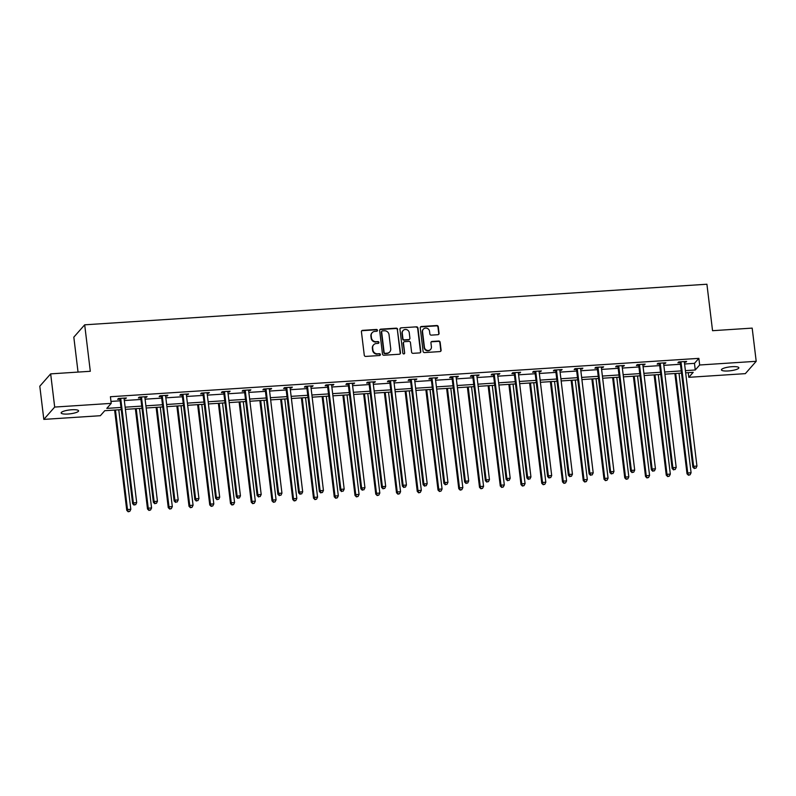 <?xml version="1.0" encoding="UTF-8"?>
<svg xmlns="http://www.w3.org/2000/svg" width="796" height="796" viewBox="0 0 796 796"><rect width="100%" height="100%" fill="white"/><g stroke="black" fill="none" stroke-linecap="round" stroke-linejoin="round"><path stroke-width="1.19" d="M377.473 330.3A0.945 0.895 41.4 0 0 376.448 329.454L362.578 330.36A1.343 1.274 41.4 0 0 361.424 331.743L364.269 355.205A1.343 1.274 41.4 0 0 365.732 356.419L379.602 355.514A0.945 0.895 41.4 0 0 380.408 354.538A0.945 0.895 41.4 0 0 379.384 353.693L377.583 353.812A4.308 4.079 41.4 0 1 372.906 349.912L372.667 347.952A4.308 4.079 41.4 0 1 376.339 343.514L378.14 343.394A0.945 0.895 41.4 0 0 378.936 342.419A0.945 0.895 41.4 0 0 377.911 341.574L376.12 341.683A4.308 4.079 41.4 0 1 371.434 337.793L371.205 335.832A4.308 4.079 41.4 0 1 374.876 331.395L376.667 331.275A0.945 0.895 41.4 0 0 377.473 330.3M377.095 331.136A0.945 0.895 41.4 0 0 376.15 329.783L362.28 330.688A1.343 1.274 41.4 0 0 361.593 330.947M380.03 355.374A0.945 0.895 41.4 0 0 379.085 354.021L377.583 353.812M378.568 343.255A0.945 0.895 41.4 0 0 377.622 341.902L376.12 341.683M728.27 370.956A8.776 1.95 -6.9 0 1 721.435 369.871A8.776 1.95 -6.9 0 1 732.031 366.687A8.776 1.95 -6.9 0 1 738.867 367.762A8.776 1.95 -6.9 0 1 728.27 370.956M67.988 414.019A8.776 1.95 -6.9 0 1 61.153 412.935A8.776 1.95 -6.9 0 1 71.749 409.751A8.776 1.95 -6.9 0 1 78.585 410.826A8.776 1.95 -6.9 0 1 67.988 414.019M437.909 334.698A1.343 1.274 41.4 0 0 439.064 333.315L438.268 326.728A1.343 1.274 41.4 0 0 436.805 325.514L421.392 326.519A1.343 1.274 41.4 0 0 420.248 327.912L423.084 351.364A1.343 1.274 41.4 0 0 424.547 352.588L439.949 351.583A1.343 1.274 41.4 0 0 441.103 350.19L440.138 342.24A1.343 1.274 41.4 0 0 438.676 341.026L432.079 341.454A1.343 1.274 41.4 0 0 430.935 342.837L431.412 346.787A3.602 3.403 41.4 0 1 426.925 350.3A3.602 3.403 41.4 0 1 424.427 347.235L422.557 331.793A3.602 3.403 41.4 0 1 427.044 328.28A3.602 3.403 41.4 0 1 429.541 331.345L429.86 333.912A1.343 1.274 41.4 0 0 431.323 335.136L437.909 334.698M121.251 409.632L104.754 410.706L100.346 415.711L43.82 419.392L39.8 386.209L50.665 373.871L90.306 371.284L84.684 324.818L706.918 284.232L712.549 330.698L752.18 328.111L756.2 361.304L745.335 373.642L688.799 377.324L693.207 372.329L685.654 372.817M50.665 373.871L54.685 407.064L111.211 403.373L106.813 408.378L120.982 407.452M684.59 364.001L694.46 363.354L698.868 358.359L110.415 396.736L111.211 403.373M698.868 358.359L699.664 364.996L756.2 361.304M397.662 329.385A1.343 1.274 41.4 0 0 396.199 328.161L380.786 329.166A1.343 1.274 41.4 0 0 379.642 330.559L382.478 354.011A1.343 1.274 41.4 0 0 383.941 355.235L399.353 354.23A1.343 1.274 41.4 0 0 400.497 352.837L397.363 329.713A1.343 1.274 41.4 0 0 395.901 328.499L380.498 329.504A1.343 1.274 41.4 0 0 379.801 329.763M401.094 327.843L416.497 326.838A1.343 1.274 41.4 0 1 417.96 328.061L420.795 351.514A1.343 1.274 41.4 0 1 419.651 352.907L413.054 353.334A1.343 1.274 41.4 0 1 411.592 352.111L410.447 342.598A1.343 1.274 41.4 0 0 408.985 341.385L404.607 341.673A1.343 1.274 41.4 0 0 403.463 343.056L404.657 352.966A0.945 0.895 41.4 0 1 403.482 353.882A0.945 0.895 41.4 0 1 402.826 353.076L399.94 329.236A1.343 1.274 41.4 0 1 401.094 327.843L416.497 326.838M84.684 324.818L73.819 337.156L78.038 372.08M110.982 401.413L120.186 400.816M124.335 400.537L140.932 399.463M145.091 399.184L161.688 398.109M165.837 397.831L182.433 396.756M186.582 396.478L203.179 395.403M207.338 395.124L223.935 394.05M228.084 393.771L244.68 392.697M248.84 392.418L265.436 391.343M269.585 391.065L286.182 389.98M290.341 389.712L306.938 388.627M311.087 388.358L327.683 387.274M331.842 387.005L348.439 385.921M352.588 385.652L369.185 384.567M373.344 384.299L389.931 383.214M394.09 382.946L410.686 381.861M414.835 381.592L431.432 380.508M435.591 380.239L452.188 379.155M456.337 378.886L472.933 377.801M477.093 377.533L493.689 376.448M497.838 376.18L514.435 375.095M518.594 374.826L535.191 373.742M539.34 373.473L555.936 372.389M560.095 372.12L576.682 371.035M580.841 370.767L597.438 369.682M601.587 369.414L618.184 368.329M622.343 368.06L638.939 366.976M643.088 366.707L659.685 365.623M663.844 365.354L680.441 364.269M124.136 398.905L126.375 397.97L118.395 398.498L117.659 399.323L119.808 399.184M144.892 397.552L147.121 396.617L139.141 397.144L138.404 397.97L140.564 397.831M165.638 396.199L167.876 395.264L159.896 395.791L159.16 396.617L161.309 396.478M186.393 394.846L188.622 393.911L180.642 394.438L179.906 395.264L182.065 395.124M207.139 393.493L209.368 392.557L201.388 393.085L200.662 393.911L202.811 393.771M227.885 392.139L230.124 391.204L222.144 391.731L221.407 392.557L223.557 392.418M248.641 390.786L250.869 389.851L242.889 390.378L242.153 391.204L244.312 391.065M269.386 389.433L271.625 388.498L263.645 389.025L262.909 389.851L265.058 389.712M290.142 388.08L292.371 387.145L284.391 387.672L283.655 388.498L285.814 388.358M310.888 386.727L313.126 385.791L305.147 386.309L304.41 387.145L306.56 387.005M331.643 385.373L333.872 384.438L325.892 384.956L325.156 385.791L327.315 385.652M352.389 384.02L354.628 383.085L346.648 383.602L345.912 384.438L348.061 384.299M373.145 382.667L375.374 381.732L367.394 382.249L366.657 383.085L368.817 382.946M393.891 381.314L396.129 380.379L388.14 380.896L387.413 381.732L389.562 381.592M414.636 379.961L416.875 379.025L408.895 379.543L408.159 380.379L410.308 380.239M435.392 378.607L437.621 377.672L429.641 378.19L428.915 379.025L431.064 378.886M456.138 377.254L458.377 376.319L450.397 376.836L449.66 377.672L451.81 377.533M476.894 375.901L479.122 374.966L471.142 375.483L470.406 376.319L472.565 376.18M497.639 374.548L499.878 373.613L491.898 374.13L491.162 374.966L493.311 374.826M518.395 373.195L520.624 372.259L512.644 372.777L511.908 373.613L514.067 373.473M539.141 371.841L541.38 370.906L533.4 371.424L532.663 372.259L534.812 372.12M559.896 370.488L562.125 369.553L554.145 370.07L553.409 370.906L555.568 370.767M580.642 369.135L582.881 368.2L574.891 368.717L574.165 369.553L576.314 369.414M601.398 367.772L603.627 366.847L595.647 367.364L594.91 368.2L597.06 368.06M622.144 366.419L624.372 365.493L616.393 366.011L615.666 366.847L617.815 366.707M642.889 365.065L645.128 364.14L637.148 364.658L636.412 365.493L638.561 365.354M663.645 363.712L665.874 362.787L657.894 363.304L657.158 364.14L659.317 364.001M684.391 362.359L686.63 361.434L678.65 361.951L677.913 362.787L680.063 362.648M43.82 419.392L54.685 407.064M688.232 372.647L688.799 377.324M681.505 373.095L664.909 374.17M660.76 374.448L644.163 375.523M640.004 375.802L623.407 376.876M619.258 377.155L602.662 378.229M598.502 378.508L581.906 379.583M577.757 379.861L561.16 380.946M557.001 381.214L540.404 382.299M536.255 382.568L519.659 383.652M515.5 383.921L498.903 385.005M494.754 385.274L478.157 386.358M474.008 386.627L457.411 387.712M453.252 387.98L436.656 389.065M432.507 389.334L415.91 390.418M411.751 390.687L395.154 391.771M391.005 392.04L374.409 393.125M370.249 393.393L353.653 394.478M349.504 394.746L332.907 395.831M328.748 396.1L312.151 397.184M308.002 397.453L291.406 398.537M287.256 398.806L270.66 399.89M266.501 400.159L249.904 401.244M245.755 401.512L229.158 402.597M224.999 402.866L208.403 403.95M204.254 404.219L187.657 405.303M183.498 405.572L166.901 406.656M162.752 406.925L146.156 408.01M141.996 408.278L125.4 409.363M685.396 370.637L695.266 369.991L699.664 364.996M125.141 407.184L141.738 406.099M145.887 405.831L162.484 404.746M166.643 404.477L183.239 403.393M187.388 403.124L203.985 402.04M208.144 401.771L224.741 400.686M228.89 400.408L245.486 399.333M249.645 399.055L266.242 397.98M270.391 397.702L286.988 396.627M291.137 396.348L307.734 395.274M311.893 394.995L328.489 393.92M332.638 393.642L349.235 392.567M353.394 392.289L369.991 391.214M374.14 390.935L390.736 389.861M394.896 389.582L411.492 388.508M415.641 388.229L432.238 387.155M436.397 386.876L452.994 385.801M457.143 385.523L473.739 384.438M477.889 384.17L494.485 383.085M498.644 382.816L515.241 381.732M519.39 381.463L535.987 380.379M540.146 380.11L556.742 379.025M560.891 378.757L577.488 377.672M581.647 377.404L598.244 376.319M602.393 376.05L618.99 374.966M623.149 374.697L639.745 373.613M643.894 373.344L660.491 372.259M664.64 371.991L681.237 370.906M694.46 363.354L695.266 369.991M125.639 398.806L125.539 398.03M146.384 397.453L146.295 396.677M167.14 396.1L167.041 395.323M187.886 394.746L187.796 393.97M208.642 393.393L208.542 392.617M229.387 392.04L229.298 391.264M250.143 390.687L250.044 389.911M270.889 389.334L270.799 388.557M291.635 387.98L291.545 387.204M312.39 386.627L312.291 385.851M333.136 385.274L333.046 384.498M353.892 383.921L353.792 383.145M374.637 382.568L374.548 381.791M395.393 381.214L395.294 380.438M416.139 379.861L416.049 379.085M436.895 378.508L436.795 377.722M457.64 377.155L457.551 376.369M478.396 375.802L478.296 375.015M499.142 374.448L499.042 373.662M519.888 373.095L519.798 372.309M540.643 371.742L540.544 370.956M561.389 370.389L561.299 369.603M582.145 369.036L582.045 368.25M602.89 367.682L602.801 366.896M623.646 366.329L623.547 365.543M644.392 364.976L644.302 364.19M665.148 363.623L665.048 362.837M685.893 362.27L685.794 361.483M372.15 332.718L371.851 333.046A4.308 4.079 41.4 0 0 370.906 336.171L371.205 335.832M375.821 342.021A4.308 4.079 41.4 0 1 371.145 338.121L370.906 336.171M373.613 344.837L373.314 345.165A4.308 4.079 41.4 0 0 372.369 348.29L372.667 347.952M377.294 354.14A4.308 4.079 41.4 0 1 372.608 350.24L372.369 348.29M400.04 353.971A1.343 1.274 41.4 0 0 400.199 353.175L397.363 329.713M382.448 330.897A0.945 0.895 41.4 0 0 381.642 331.872L384.13 352.459A0.945 0.895 41.4 0 0 385.155 353.315L387.055 353.195A4.308 4.079 41.4 0 0 390.727 348.748L389.025 334.668A4.308 4.079 41.4 0 0 384.339 330.778L382.448 330.897M381.851 331.186L381.553 331.524A0.945 0.895 41.4 0 0 381.344 332.201L381.642 331.872M389.781 351.872L389.483 352.2A4.308 4.079 41.4 0 1 386.756 353.524L384.866 353.643A0.945 0.895 41.4 0 1 383.841 352.797L381.344 332.201M420.338 352.638A1.343 1.274 41.4 0 0 420.507 351.852L417.671 328.39A1.343 1.274 41.4 0 0 416.209 327.176M403.751 342.081L403.463 342.419A1.343 1.274 41.4 0 0 403.164 343.394L404.657 352.966M404.278 353.792A0.945 0.895 41.4 0 0 404.368 353.295M409.253 332.728A3.602 3.403 41.4 0 0 403.055 330.579A3.602 3.403 41.4 0 0 402.269 333.186L402.925 338.628A1.343 1.274 41.4 0 0 404.388 339.842L408.756 339.564A1.343 1.274 41.4 0 0 409.91 338.171L409.253 332.728M403.055 330.579L402.756 330.907A3.602 3.403 41.4 0 0 401.97 333.514L402.269 333.186M409.612 339.146L409.323 339.484A1.343 1.274 41.4 0 1 408.467 339.892L404.089 340.181A1.343 1.274 41.4 0 1 402.627 338.957L401.97 333.514M400.796 328.181A1.343 1.274 41.4 0 0 400.109 328.44M423.353 329.186L423.054 329.524A3.602 3.403 41.4 0 0 422.268 332.131L422.557 331.793M430.626 349.394L430.328 349.723A3.602 3.403 41.4 0 1 424.139 347.573L422.268 332.131M440.646 351.315A1.343 1.274 41.4 0 0 440.805 350.529L439.85 342.579A1.343 1.274 41.4 0 0 438.387 341.355L431.79 341.782A1.343 1.274 41.4 0 0 431.104 342.051M438.606 334.439A1.343 1.274 41.4 0 0 438.765 333.643L437.969 327.066A1.343 1.274 41.4 0 0 436.506 325.853L421.104 326.858A1.343 1.274 41.4 0 0 420.407 327.116M114.624 410.069L126.763 510.355L127.489 509.52L130.823 509.311L118.773 409.791M115.45 410.01L127.489 509.52L128.186 511.768L129.808 511.35L128.474 511.43M130.823 509.311L129.808 511.35M128.186 511.768L126.763 510.355M120.803 399.035L120.067 399.871L132.633 503.689L133.37 502.853L120.803 399.035A1.373 1.294 41.4 0 0 120.644 398.547L120.544 398.358M134.355 504.764L135.678 504.684L134.355 504.764L133.37 502.853L136.693 502.644L124.126 398.816A1.373 1.294 41.4 0 1 124.166 398.318L124.216 398.109M120.067 399.871A1.373 1.294 41.4 0 0 119.907 399.373L119.4 398.428M132.633 503.689L134.056 505.102M135.678 504.684L136.693 502.644M135.37 408.716L147.509 509.002L148.245 508.166L151.568 507.957L139.529 408.438M136.196 408.656L148.245 508.166L148.932 510.415L150.563 509.997L149.23 510.077M151.568 507.957L150.563 509.997M148.932 510.415L147.509 509.002M156.125 407.363L168.255 507.649L168.991 506.813L172.314 506.604L160.275 407.084M156.951 407.303L168.991 506.813L169.687 509.062L171.309 508.644L169.976 508.724M172.314 506.604L171.309 508.644M169.687 509.062L168.255 507.649M141.549 397.682L140.822 398.517L153.379 502.336L154.116 501.5L141.549 397.682A1.373 1.294 41.4 0 0 141.399 397.194L141.29 397.005M155.101 503.41L156.434 503.331L155.101 503.41L154.116 501.5L157.439 501.281L144.882 397.463A1.373 1.294 41.4 0 1 144.912 396.965L144.971 396.756M140.822 398.517A1.373 1.294 41.4 0 0 140.663 398.02L140.156 397.075M153.379 502.336L154.812 503.749M156.434 503.331L157.439 501.281M162.304 396.328L161.568 397.164L174.135 500.983L174.871 500.147L162.304 396.328A1.373 1.294 41.4 0 0 162.145 395.841L162.046 395.652M175.856 502.057L177.18 501.978L175.856 502.057L174.871 500.147L178.195 499.928L165.628 396.11A1.373 1.294 41.4 0 1 165.667 395.612L165.717 395.403M161.568 397.164A1.373 1.294 41.4 0 0 161.409 396.667L160.901 395.721M174.135 500.983L175.558 502.395M177.18 501.978L178.195 499.928M176.871 406.01L189.01 506.296L189.746 505.46L193.07 505.251L181.03 405.731M177.697 405.95L189.746 505.46L190.433 507.709L192.055 507.291L190.732 507.37M193.07 505.251L192.055 507.291M190.433 507.709L189.01 506.296M197.627 404.657L209.756 504.943L210.492 504.107L213.816 503.898L201.776 404.378M198.453 404.597L210.492 504.107L211.189 506.355L212.811 505.938L211.477 506.017M213.816 503.898L212.811 505.938M211.189 506.355L209.756 504.943M218.373 403.293L230.512 503.589L231.248 502.754L234.571 502.535L222.522 403.025M219.199 403.244L231.248 502.754L231.934 505.002L233.556 504.584L232.233 504.664M234.571 502.535L233.556 504.584M231.934 505.002L230.512 503.589M183.05 394.975L182.314 395.801L194.881 499.629L195.617 498.793L183.05 394.975A1.373 1.294 41.4 0 0 182.901 394.488L182.791 394.289M196.602 500.704L197.935 500.624L196.602 500.704L195.617 498.793L198.94 498.575L186.373 394.756A1.373 1.294 41.4 0 1 186.413 394.249L186.473 394.05M182.314 395.801A1.373 1.294 41.4 0 0 182.165 395.314L181.647 394.368M194.881 499.629L196.314 501.042M197.935 500.624L198.94 498.575M203.806 393.622L203.07 394.448L215.636 498.276L216.363 497.44L203.806 393.622A1.373 1.294 41.4 0 0 203.647 393.134L203.547 392.935M217.358 499.351L218.681 499.271L217.358 499.351L216.363 497.44L219.696 497.221L207.129 393.403A1.373 1.294 41.4 0 1 207.169 392.896L207.219 392.697M203.07 394.448A1.373 1.294 41.4 0 0 202.91 393.96L202.403 393.015M215.636 498.276L217.059 499.689M218.681 499.271L219.696 497.221M224.552 392.269L223.815 393.095L236.382 496.923L237.118 496.087L224.552 392.269A1.373 1.294 41.4 0 0 224.392 391.781L224.293 391.582M238.103 497.998L239.437 497.918L238.103 497.998L237.118 496.087L240.442 495.868L227.875 392.05A1.373 1.294 41.4 0 1 227.915 391.542L227.974 391.343M223.815 393.095A1.373 1.294 41.4 0 0 223.666 392.607L223.149 391.662M236.382 496.923L237.805 498.336M239.437 497.918L240.442 495.868M239.118 401.94L251.257 502.236L251.994 501.4L255.317 501.181L243.278 401.672M239.954 401.89L251.994 501.4L252.69 503.649L254.312 503.231L252.979 503.311M255.317 501.181L254.312 503.231M252.69 503.649L251.257 502.236M245.307 390.916L244.571 391.741L257.138 495.57L257.864 494.734L245.307 390.916A1.373 1.294 41.4 0 0 245.148 390.418L245.049 390.229M258.849 496.644L260.183 496.565L258.849 496.644L257.864 494.734L261.197 494.515L248.631 390.697A1.373 1.294 41.4 0 1 248.66 390.189L248.72 389.99M244.571 391.741A1.373 1.294 41.4 0 0 244.412 391.254L243.904 390.309M257.138 495.57L258.561 496.983M260.183 496.565L261.197 494.515M259.874 400.587L272.013 500.883L272.739 500.047L276.073 499.828L264.023 400.318M260.7 400.537L272.739 500.047L273.436 502.296L275.058 501.878L273.734 501.958M276.073 499.828L275.058 501.878M273.436 502.296L272.013 500.883M266.053 389.562L265.317 390.388L277.884 494.216L278.62 493.381L266.053 389.562A1.373 1.294 41.4 0 0 265.894 389.065L265.794 388.876M279.605 495.291L280.938 495.202L279.605 495.291L278.62 493.381L281.943 493.162L269.376 389.344A1.373 1.294 41.4 0 1 269.416 388.836L269.466 388.637M265.317 390.388A1.373 1.294 41.4 0 0 265.168 389.901L264.65 388.955M277.884 494.216L279.306 495.629M280.938 495.202L281.943 493.162M280.62 399.234L292.759 499.53L293.495 498.694L296.818 498.475L284.779 398.965M281.456 399.184L293.495 498.694L294.182 500.943L295.814 500.525L294.48 500.604M296.818 498.475L295.814 500.525M294.182 500.943L292.759 499.53M286.809 388.209L286.072 389.035L298.629 492.863L299.366 492.027L286.809 388.209A1.373 1.294 41.4 0 0 286.65 387.712L286.55 387.523M300.351 493.938L301.684 493.848L300.351 493.938L299.366 492.027L302.689 491.809L290.132 387.99A1.373 1.294 41.4 0 1 290.162 387.483L290.222 387.284M286.072 389.035A1.373 1.294 41.4 0 0 285.913 388.548L285.406 387.602M298.629 492.863L300.062 494.276M301.684 493.848L302.689 491.809M301.376 397.881L313.515 498.177L314.241 497.341L317.574 497.122L305.525 397.612M302.201 397.831L314.241 497.341L314.937 499.59L316.559 499.172L315.226 499.251M317.574 497.122L316.559 499.172M314.937 499.59L313.515 498.177M307.555 386.856L306.818 387.682L319.385 491.51L320.121 490.674L307.555 386.856A1.373 1.294 41.4 0 0 307.395 386.358L307.296 386.169M321.106 492.585L322.43 492.495L321.106 492.585L320.121 490.674L323.445 490.455L310.878 386.637A1.373 1.294 41.4 0 1 310.918 386.13L310.967 385.931M306.818 387.682A1.373 1.294 41.4 0 0 306.659 387.194L306.152 386.249M319.385 491.51L320.808 492.923M322.43 492.495L323.445 490.455M322.121 396.527L334.26 496.823L334.997 495.988L338.32 495.769L326.28 396.259M322.947 396.478L334.997 495.988L335.683 498.236L337.315 497.818L335.982 497.898M338.32 495.769L337.315 497.818M335.683 498.236L334.26 496.823M328.3 385.503L327.574 386.329L340.131 490.157L340.867 489.321L328.3 385.503A1.373 1.294 41.4 0 0 328.151 385.005L328.042 384.816M341.852 491.231L343.185 491.142L341.852 491.231L340.867 489.321L344.19 489.102L331.634 385.284A1.373 1.294 41.4 0 1 331.663 384.776L331.723 384.577M327.574 386.329A1.373 1.294 41.4 0 0 327.415 385.841L326.907 384.896M340.131 490.157L341.564 491.57M343.185 491.142L344.19 489.102M342.877 395.174L355.006 495.47L355.742 494.634L359.066 494.415L347.026 394.906M343.703 395.124L355.742 494.634L356.439 496.883L358.061 496.455L356.727 496.545M359.066 494.415L358.061 496.455M356.439 496.883L355.006 495.47M349.056 384.15L348.32 384.975L360.887 488.804L361.623 487.968L349.056 384.15A1.373 1.294 41.4 0 0 348.897 383.652L348.797 383.463M362.608 489.878L363.931 489.789L362.608 489.878L361.623 487.968L364.946 487.749L352.379 383.931A1.373 1.294 41.4 0 1 352.419 383.423L352.469 383.224M348.32 384.975A1.373 1.294 41.4 0 0 348.16 384.488L347.653 383.543M360.887 488.804L362.309 490.217M363.931 489.789L364.946 487.749M363.623 393.821L375.762 494.117L376.498 493.281L379.821 493.062L367.782 393.552M364.449 393.771L376.498 493.281L377.185 495.53L378.806 495.102L377.483 495.192M379.821 493.062L378.806 495.102M377.185 495.53L375.762 494.117M369.802 382.796L369.075 383.622L381.632 487.45L382.369 486.615L369.802 382.796A1.373 1.294 41.4 0 0 369.652 382.299L369.543 382.11M383.354 488.525L384.687 488.436L383.354 488.525L382.369 486.615L385.692 486.396L373.135 382.577A1.373 1.294 41.4 0 1 373.165 382.07L373.225 381.871M369.075 383.622A1.373 1.294 41.4 0 0 368.916 383.135L368.409 382.189M381.632 487.45L383.065 488.863M384.687 488.436L385.692 486.396M384.378 392.468L396.507 492.764L397.244 491.928L400.567 491.709L388.528 392.199M385.204 392.418L397.244 491.928L397.94 494.177L399.562 493.749L398.229 493.838M400.567 491.709L399.562 493.749M397.94 494.177L396.507 492.764M390.557 381.443L389.821 382.269L402.388 486.097L403.114 485.262L390.557 381.443A1.373 1.294 41.4 0 0 390.398 380.946L390.299 380.757M404.109 487.172L405.433 487.082L404.109 487.172L403.114 485.262L406.448 485.043L393.881 381.224A1.373 1.294 41.4 0 1 393.92 380.717L393.97 380.518M389.821 382.269A1.373 1.294 41.4 0 0 389.662 381.781L389.154 380.836M402.388 486.097L403.811 487.51M405.433 487.082L406.448 485.043M405.124 391.115L417.263 491.411L418 490.575L421.323 490.356L409.273 390.846M405.95 391.065L418 490.575L418.686 492.824L420.308 492.396L418.985 492.485M421.323 490.356L420.308 492.396M418.686 492.824L417.263 491.411M411.303 380.09L410.567 380.916L423.134 484.744L423.87 483.908L411.303 380.09A1.373 1.294 41.4 0 0 411.154 379.592L411.044 379.403M424.855 485.819L426.188 485.729L424.855 485.819L423.87 483.908L427.193 483.689L414.626 379.871A1.373 1.294 41.4 0 1 414.666 379.364L414.726 379.165M410.567 380.916A1.373 1.294 41.4 0 0 410.418 380.428L409.9 379.483M423.134 484.744L424.566 486.157M426.188 485.729L427.193 483.689M425.87 389.761L438.009 490.057L438.745 489.222L442.069 489.003L430.029 389.493M426.706 389.712L438.745 489.222L439.442 491.47L441.064 491.042L439.73 491.132M442.069 489.003L441.064 491.042M439.442 491.47L438.009 490.057M432.059 378.727L431.323 379.563L443.889 483.391L444.616 482.555L432.059 378.727A1.373 1.294 41.4 0 0 431.9 378.239L431.8 378.05M445.601 484.465L446.934 484.376L445.601 484.465L444.616 482.555L447.949 482.336L435.382 378.518A1.373 1.294 41.4 0 1 435.412 378.01L435.472 377.811M431.323 379.563A1.373 1.294 41.4 0 0 431.163 379.075L430.656 378.13M443.889 483.391L445.312 484.804M446.934 484.376L447.949 482.336M446.626 388.408L458.765 488.704L459.491 487.868L462.824 487.65L450.775 388.14M447.452 388.358L459.491 487.868L460.188 490.117L461.809 489.689L460.486 489.779M462.824 487.65L461.809 489.689M460.188 490.117L458.765 488.704M452.805 377.374L452.068 378.209L464.635 482.038L465.371 481.202L452.805 377.374A1.373 1.294 41.4 0 0 452.645 376.886L452.546 376.697M466.356 483.112L467.69 483.023L466.356 483.112L465.371 481.202L468.695 480.983L456.128 377.165A1.373 1.294 41.4 0 1 456.168 376.657L456.217 376.458M452.068 378.209A1.373 1.294 41.4 0 0 451.919 377.722L451.402 376.777M464.635 482.038L466.058 483.451M467.69 483.023L468.695 480.983M467.371 387.055L479.51 487.351L480.247 486.515L483.57 486.296L471.53 386.786M468.207 387.005L480.247 486.515L480.933 488.764L482.565 488.336L481.232 488.426M483.57 486.296L482.565 488.336M480.933 488.764L479.51 487.351M473.56 376.02L472.824 376.856L485.381 480.685L486.117 479.849L473.56 376.02A1.373 1.294 41.4 0 0 473.401 375.533L473.302 375.344M487.102 481.759L488.436 481.67L487.102 481.759L486.117 479.849L489.44 479.63L476.884 375.811A1.373 1.294 41.4 0 1 476.913 375.304L476.973 375.105M472.824 376.856A1.373 1.294 41.4 0 0 472.665 376.369L472.157 375.423M485.381 480.685L486.814 482.097M488.436 481.67L489.44 479.63M488.127 385.702L500.266 485.998L500.992 485.162L504.326 484.943L492.276 385.433M488.953 385.652L500.992 485.162L501.689 487.411L503.311 486.983L501.978 487.072M504.326 484.943L503.311 486.983M501.689 487.411L500.266 485.998M494.306 374.667L493.57 375.503L506.137 479.331L506.873 478.495L494.306 374.667A1.373 1.294 41.4 0 0 494.147 374.18L494.047 373.991M507.858 480.406L509.191 480.316L507.858 480.406L506.873 478.495L510.196 478.277L497.629 374.458A1.373 1.294 41.4 0 1 497.669 373.951L497.719 373.752M493.57 375.503A1.373 1.294 41.4 0 0 493.42 375.015L492.903 374.07M506.137 479.331L507.559 480.744M509.191 480.316L510.196 478.277M508.873 384.349L521.012 484.645L521.748 483.809L525.071 483.59L513.032 384.08M509.709 384.299L521.748 483.809L522.435 486.058L524.067 485.63L522.733 485.719M525.071 483.59L524.067 485.63M522.435 486.058L521.012 484.645M515.052 373.314L514.325 374.15L526.882 477.978L527.619 477.142L515.052 373.314A1.373 1.294 41.4 0 0 514.903 372.827L514.793 372.637M528.604 479.053L529.937 478.963L528.604 479.053L527.619 477.142L530.942 476.923L518.385 373.105A1.373 1.294 41.4 0 1 518.415 372.598L518.475 372.399M514.325 374.15A1.373 1.294 41.4 0 0 514.166 373.662L513.659 372.717M526.882 477.978L528.315 479.381M529.937 478.963L530.942 476.923M529.629 382.995L541.758 483.291L542.494 482.456L545.817 482.237L533.778 382.727M530.454 382.946L542.494 482.456L543.19 484.704L544.812 484.276L543.479 484.366M545.817 482.237L544.812 484.276M543.19 484.704L541.758 483.291M535.808 371.961L535.071 372.797L547.638 476.625L548.374 475.789L535.808 371.961A1.373 1.294 41.4 0 0 535.648 371.473L535.549 371.284M549.359 477.7L550.683 477.61L549.359 477.7L548.374 475.789L551.698 475.57L539.131 371.752A1.373 1.294 41.4 0 1 539.171 371.244L539.22 371.045M535.071 372.797A1.373 1.294 41.4 0 0 534.912 372.309L534.405 371.364M547.638 476.625L549.061 478.028M550.683 477.61L551.698 475.57M550.374 381.642L562.513 481.938L563.25 481.102L566.573 480.884L554.533 381.374M551.2 381.592L563.25 481.102L563.936 483.351L565.558 482.923L564.235 483.013M566.573 480.884L565.558 482.923M563.936 483.351L562.513 481.938M556.553 370.608L555.827 371.443L568.384 475.272L569.12 474.436L556.553 370.608A1.373 1.294 41.4 0 0 556.404 370.12L556.295 369.931M570.105 476.346L571.438 476.257L570.105 476.346L569.12 474.436L572.443 474.217L559.887 370.399A1.373 1.294 41.4 0 1 559.916 369.891L559.976 369.692M555.827 371.443A1.373 1.294 41.4 0 0 555.668 370.956L555.16 370.011M568.384 475.272L569.817 476.675M571.438 476.257L572.443 474.217M571.13 380.289L583.259 480.585L583.995 479.749L587.319 479.53L575.279 380.02M571.956 380.239L583.995 479.749L584.692 481.998L586.314 481.57L584.98 481.66M587.319 479.53L586.314 481.57M584.692 481.998L583.259 480.585M577.309 369.254L576.573 370.09L589.139 473.918L589.866 473.083L577.309 369.254A1.373 1.294 41.4 0 0 577.15 368.767L577.05 368.578M590.861 474.993L592.184 474.904L590.861 474.993L589.866 473.083L593.199 472.864L580.632 369.046A1.373 1.294 41.4 0 1 580.672 368.538L580.722 368.339M576.573 370.09A1.373 1.294 41.4 0 0 576.413 369.603L575.906 368.657M589.139 473.918L590.562 475.321M592.184 474.904L593.199 472.864M591.876 378.936L604.015 479.232L604.751 478.396L608.074 478.177L596.025 378.667M592.702 378.886L604.751 478.396L605.438 480.635L607.059 480.217L605.736 480.306M608.074 478.177L607.059 480.217M605.438 480.635L604.015 479.232M598.055 367.901L597.318 368.737L609.885 472.565L610.622 471.73L598.055 367.901A1.373 1.294 41.4 0 0 597.905 367.414L597.796 367.225M611.607 473.64L612.94 473.55L611.607 473.64L610.622 471.73L613.945 471.511L601.378 367.692A1.373 1.294 41.4 0 1 601.418 367.185L601.477 366.986M597.318 368.737A1.373 1.294 41.4 0 0 597.169 368.25L596.652 367.304M609.885 472.565L611.318 473.968M612.94 473.55L613.945 471.511M612.622 377.583L624.76 477.879L625.497 477.043L628.82 476.824L616.781 377.314M613.457 377.533L625.497 477.043L626.193 479.282L627.815 478.864L626.482 478.953M628.82 476.824L627.815 478.864M626.193 479.282L624.76 477.879M618.81 366.548L618.074 367.384L630.641 471.212L631.367 470.376L618.81 366.548A1.373 1.294 41.4 0 0 618.651 366.06L618.552 365.871M632.352 472.287L633.686 472.197L632.352 472.287L631.367 470.376L634.701 470.157L622.134 366.339A1.373 1.294 41.4 0 1 622.173 365.832L622.223 365.633M618.074 367.384A1.373 1.294 41.4 0 0 617.915 366.896L617.407 365.951M630.641 471.212L632.064 472.615M633.686 472.197L634.701 470.157M633.377 376.229L645.516 476.525L646.243 475.69L649.576 475.471L637.526 375.961M634.203 376.18L646.243 475.69L646.939 477.928L648.561 477.51L647.238 477.6M649.576 475.471L648.561 477.51M646.939 477.928L645.516 476.525M639.556 365.195L638.82 366.031L651.387 469.859L652.123 469.023L639.556 365.195A1.373 1.294 41.4 0 0 639.397 364.707L639.297 364.518M653.108 470.933L654.441 470.844L653.108 470.933L652.123 469.023L655.446 468.804L642.879 364.986A1.373 1.294 41.4 0 1 642.919 364.478L642.969 364.279M638.82 366.031A1.373 1.294 41.4 0 0 638.671 365.543L638.153 364.598M651.387 469.859L652.81 471.262M654.441 470.844L655.446 468.804M654.123 374.876L666.262 475.172L666.998 474.336L670.322 474.118L658.282 374.608M654.959 374.826L666.998 474.336L667.695 476.575L669.317 476.157L667.983 476.247M670.322 474.118L669.317 476.157M667.695 476.575L666.262 475.172M660.312 363.842L659.576 364.677L672.132 468.506L672.869 467.67L660.312 363.842A1.373 1.294 41.4 0 0 660.153 363.354L660.053 363.165M673.854 469.58L675.187 469.491L673.854 469.58L672.869 467.67L676.192 467.451L663.635 363.623A1.373 1.294 41.4 0 1 663.665 363.125L663.725 362.926M659.576 364.677A1.373 1.294 41.4 0 0 659.416 364.19L658.909 363.245M672.132 468.506L673.565 469.909M675.187 469.491L676.192 467.451M674.879 373.523L687.018 473.819L687.744 472.983L691.077 472.764L679.028 373.254M675.705 373.473L687.744 472.983L688.44 475.222L690.062 474.804L688.729 474.894M691.077 472.764L690.062 474.804M688.44 475.222L687.018 473.819M681.058 362.488L680.321 363.324L692.888 467.152L693.624 466.317L681.058 362.488A1.373 1.294 41.4 0 0 680.898 362.001L680.799 361.812M694.61 468.227L695.943 468.138L694.61 468.227L693.624 466.317L696.948 466.098L684.381 362.27A1.373 1.294 41.4 0 1 684.421 361.772L684.47 361.573M680.321 363.324A1.373 1.294 41.4 0 0 680.172 362.837L679.655 361.891M692.888 467.152L694.311 468.555M695.943 468.138L696.948 466.098M120.644 398.547L119.907 399.373M141.399 397.194L140.663 398.02M162.145 395.841L161.409 396.667M182.901 394.488L182.165 395.314M203.647 393.134L202.91 393.96M224.392 391.781L223.666 392.607M245.148 390.418L244.412 391.254M265.894 389.065L265.168 389.901M286.65 387.712L285.913 388.548M307.395 386.358L306.659 387.194M328.151 385.005L327.415 385.841M348.897 383.652L348.16 384.488M369.652 382.299L368.916 383.135M390.398 380.946L389.662 381.781M411.154 379.592L410.418 380.428M431.9 378.239L431.163 379.075M452.645 376.886L451.919 377.722M473.401 375.533L472.665 376.369M494.147 374.18L493.42 375.015M514.903 372.827L514.166 373.662M535.648 371.473L534.912 372.309M556.404 370.12L555.668 370.956M577.15 368.767L576.413 369.603M597.905 367.414L597.169 368.25M618.651 366.06L617.915 366.896M639.397 364.707L638.671 365.543M660.153 363.354L659.416 364.19M680.898 362.001L680.172 362.837"/></g></svg>
